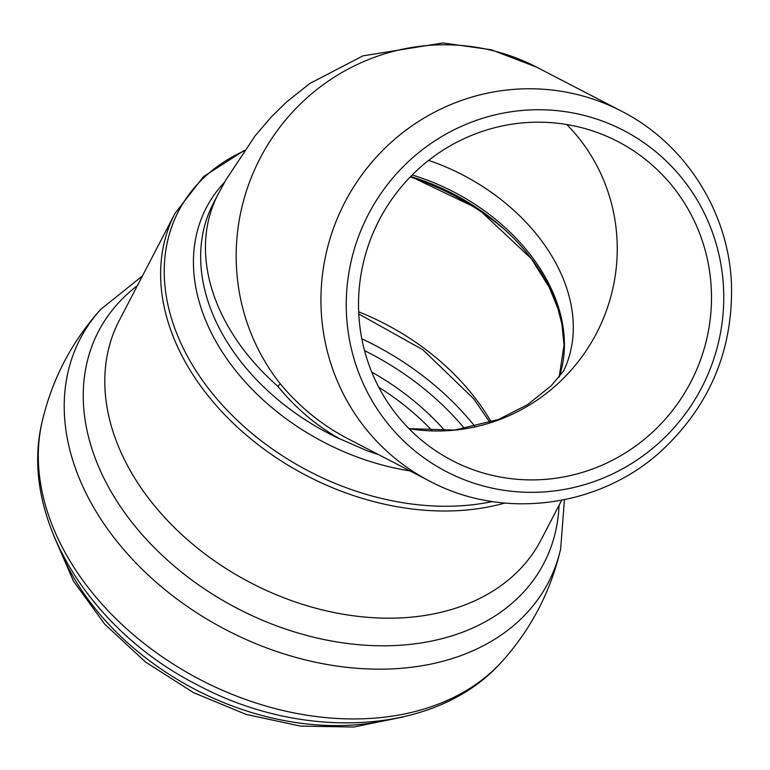 <?xml version="1.0" encoding="UTF-8"?>
<svg xmlns="http://www.w3.org/2000/svg" width="770" height="770" viewBox="0 0 770 770"><rect width="100%" height="100%" fill="white"/><g stroke="black" fill="none" stroke-linecap="round" stroke-linejoin="round"><path stroke-width="1.16" d="M585.354 115.731A192.231 187.822 117.4 0 0 352.285 352.544A192.231 187.822 117.4 0 0 667.388 434.848A192.231 187.822 117.4 0 0 585.354 115.731M429.573 481.077L347.231 438.361C321.706 424.925 299.386 406.753 280.29 383.845A208.372 203.588 -62.6 0 1 270.27 140.804A208.372 203.588 -62.6 0 1 495.341 51.282A208.372 203.588 -62.6 0 1 536.729 67.192L621.496 111.169C685.666 143.72 729.065 212.559 731.5 284.842C732.944 350.138 709.873 405.222 662.287 450.065C600.629 507.401 503.387 520.655 429.573 481.077A208.372 203.588 -62.6 0 1 335.45 223.059A208.372 203.588 -62.6 0 1 580.108 95.259A208.372 203.588 -62.6 0 1 621.496 111.169M277.855 386.309A208.372 150.747 -152.5 0 1 218.141 194.165L213.348 203.376A208.372 150.747 -152.5 0 0 339.926 438.958C316.268 425.637 295.574 408.09 277.855 386.309L280.29 383.845M378.647 454.656L368.147 451.191L339.955 438.919M487.939 474.301A179.728 175.599 -62.6 0 1 452.24 460.575A179.728 175.599 -62.6 0 1 379.138 220.172A179.728 175.599 -62.6 0 1 617.781 141.507A179.728 175.599 -62.6 0 1 698.968 364.066A179.728 175.599 -62.6 0 1 487.939 474.301M559.241 376.915A179.728 130.024 27.5 0 0 412.181 174.992M410.68 176.523A181.826 131.545 -152.5 0 1 563.909 333.891M428.649 160.381A179.728 130.024 -152.5 0 1 563.371 371.429M224.667 182.076A212.568 153.788 27.5 0 0 383.98 465.475A212.568 153.788 27.5 0 0 409.958 470.903M243.955 150.997A235.63 170.468 27.5 0 0 202.433 380.313A235.63 170.468 27.5 0 0 492.396 501.559M59.011 547.528A242.858 175.704 27.5 0 0 389.418 719.623M274.823 708.496A263.869 190.902 27.5 0 0 501.963 661.565C436.85 735.437 303.351 741.731 197.293 684.857C90.071 630.486 18.884 517.623 42.071 422.018A263.869 190.902 27.5 0 0 274.823 708.496M42.071 422.018C51.985 379.427 71.552 341.861 100.774 309.319A263.869 190.902 27.5 0 0 300.743 658.725A263.869 190.902 27.5 0 0 560.666 548.885L564.429 499.72M137.378 285.67A251.068 181.643 27.5 0 0 237.314 608.416A251.068 181.643 27.5 0 0 559.059 505.312M504.774 503.06A237.728 171.989 27.5 0 1 242.906 432.163A237.728 171.989 27.5 0 1 175.108 213.232L119.283 320.426A237.728 171.989 27.5 0 0 250.673 582.784A237.728 171.989 27.5 0 0 540.963 540.059L561.696 500.269M503.724 228.786A210.518 152.306 27.5 0 0 410.294 176.917M491.289 422.114A210.518 152.306 27.5 0 0 358.676 311.831M475.119 426.686A243.099 175.878 27.5 0 0 361.833 338.819M464.705 428.726A236.814 171.325 27.5 0 0 364.547 350.629M444.973 430.796A217.525 157.369 27.5 0 0 371.737 372.074M432.345 430.911A211.23 152.826 27.5 0 0 378.811 387.281M566.787 124.528A179.728 175.599 -62.6 0 1 596.635 333.015A179.728 175.599 -62.6 0 1 408.995 428.659M559.164 377.011L564.035 345.124L561.888 324.035L557.846 308.356L549.27 287.393L531.367 258.71L478.43 208.978L410.67 176.523M53.399 534.842L73.429 581.081L104.73 624.181L145.492 661.998L193.463 692.605L246.044 714.377L300.396 726.091L353.651 727.044L403.028 716.957M501.963 661.565C531.194 629.023 550.762 591.456 560.666 548.866M100.774 309.319L142.431 275.978M175.108 213.232L203.511 176.628L244.427 150.323M489.98 422.547L473.848 398.947L422.903 349.792L358.781 313.977M563.929 370.582L551.137 385.799L527.739 404.548L498.411 419.525L454.598 430.074L408.986 428.659M218.141 194.165L225.735 180.17L255.313 135.597L271.03 117.252L286.421 102.121L309.8 83.487L362.968 55.864L442.942 42.956L491.212 49.752L536.729 67.192"/></g></svg>
